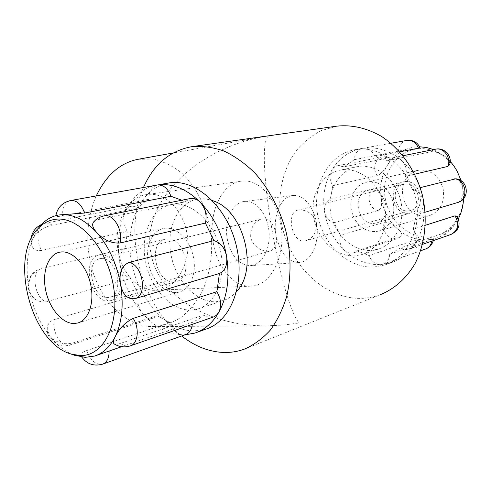 <?xml version="1.0" encoding="UTF-8"?>
<svg xmlns="http://www.w3.org/2000/svg" width="491" height="491" viewBox="0 0 491 491"><rect width="100%" height="100%" fill="white"/><g stroke="black" fill="none" stroke-linecap="round" stroke-linejoin="round"><path stroke-width="0.37" stroke-dasharray="2.46 1.84" d="M275.954 234.588C272.603 215.592 281.177 196.388 292.765 195.522C303.358 193.976 314.16 207.134 316.572 223.644C319.856 242.517 311.306 262.206 298.964 262.587C287.56 261.949 279.888 252.613 275.954 234.588C277.452 243.407 275.549 248.869 270.265 250.969C263.692 252.902 252.055 246.5 250.686 236.84C250.459 227.523 254.228 221.545 262.004 218.912L263.231 218.704C270.13 219.09 274.371 224.387 275.954 234.588M316.572 223.644C313.497 214.377 307.667 209.804 299.08 209.915L297.92 210.117C285.566 212.259 291.992 245.193 305.875 240.694C313.24 238.018 316.805 232.329 316.572 223.644M227.241 238.927C231.126 256.149 238.865 265.048 250.453 265.619C262.139 264.95 270.688 248.704 269.007 231.537C267.515 214.358 256.13 199.954 244.518 201.439C232.734 202.36 223.939 220.784 227.241 238.927M101.023 258.469C116.441 256.112 125.058 294.342 109.794 297.258L107.934 297.54C92.376 299.044 84.44 261.31 99.802 258.659L101.023 258.469M404.67 184.033L403.559 184.229C389.516 186.887 394.555 212.922 408.684 210.872L410.372 210.559C424.199 207.564 418.633 181.596 404.67 184.033M213.192 242.566C207.767 212.879 222.11 182.959 241.026 181.197C259.021 178.301 277.034 199.143 280.858 225.044C286.136 254.559 271.695 285.774 250.729 286.155C234.471 287.395 217.194 268.172 213.192 242.566M118.135 250.815C121.928 274.058 139.192 291.464 155.733 290.279C177.048 289.856 192.177 261.187 187.071 234.17C183.407 210.461 165.185 191.631 146.883 194.559C127.66 196.474 112.936 223.89 118.135 250.815M175.919 292.495C164.025 293.017 151.572 279.539 148.392 263.274C145.066 247.028 151.651 230.997 163.208 228.505L164.939 228.229C176.386 226.867 189.483 239.485 193.221 256.044C197.094 272.579 190.674 288.917 179.62 291.9L175.919 292.495M174.096 281.834C155.819 283.761 147.325 242.382 165.406 239.209L166.774 238.988C184.849 236.036 194.246 277.894 176.349 281.472L174.096 281.834M108.542 300.971C90.221 302.659 80.954 258.321 99.035 255.222L100.409 255.007C118.534 252.141 128.746 297.178 110.794 300.633L108.542 300.971M213.34 317.02C210.209 317.935 207.055 317.241 203.869 314.934L120.565 343.344C117.367 344.443 115.213 344.621 114.102 343.884M93.763 221.797L98.709 219.483L184.8 201.936L190.293 198.524M58.202 215.132L55.814 215.997C55.728 216.691 57.938 216.672 62.449 215.936L148.785 199.297C148.969 191.324 151.823 186.568 157.347 185.021M138.241 207.957L52.107 225.185C43.196 227.192 36.61 231.918 32.357 239.369L31.811 245.457C33.247 249.612 36.549 251.275 41.717 250.447L127.255 231.384C123.462 224.737 122.805 218.2 125.279 211.774C126.746 208.7 128.838 206.864 131.563 206.275L134.902 206.392L138.241 207.957L143.194 203.053L148.785 199.297M125.493 248.471L40.385 268.97L37.752 269.946C31.031 273.941 28.104 280.232 28.981 288.818C30.252 294.545 33.296 298.577 38.102 300.915L42.306 302.051L46.35 301.72L130.741 278.532C125.26 276.648 121.664 271.842 119.964 264.115C118.945 256.333 120.786 251.116 125.493 248.471L127.255 231.384M138.302 294.809L54.286 319.567C49.523 321.255 47.167 324.6 47.228 329.614L50.1 336.593C56.839 343.037 64.591 345.112 73.349 342.828L156.875 315.756L153.407 318.008C149.835 318.917 146.386 317.554 143.065 313.933C138.48 308.127 136.897 301.756 138.302 294.809L130.741 278.532M185.641 334.555L183.174 334.942C177.269 334.365 172.863 330.234 169.966 322.544L156.875 315.756M169.966 322.544L86.625 350.599C82.04 352.36 80.211 354.158 81.125 355.987L85.158 357.362C89.411 357.258 94.61 356.11 100.759 353.925M73.914 355.054C65.291 351.673 57.349 345.523 50.1 336.593C39.562 323.219 32.523 307.292 28.981 288.818C25.716 270.308 26.839 253.822 32.357 239.369L39.231 227.204M181.817 200.23L184.8 201.936M184.628 334.917L183.174 334.942C168.523 334.488 155.156 327.485 143.065 313.933C131.232 300.111 123.529 283.503 119.964 264.115C116.705 244.678 118.478 227.235 125.279 211.774C132.085 197.284 142.206 188.47 155.635 185.322M121.658 346.707L192.355 322.311L192.276 324.336M203.869 314.934L198.376 319.279L192.355 322.311M206.017 329.099L194.301 330.983C165.933 330.971 138.02 298.872 131.484 261.82C124.604 224.817 140.334 188.065 168.21 183.063M190.747 310.06C170.721 310.527 150.412 287.984 145.477 261.359C140.297 234.772 151.443 208.448 171.003 204.587L172.783 204.299C191.588 201.568 213.646 221.754 220.121 249.14C226.805 276.476 216.169 303.634 198.008 308.894L190.747 310.06M236.644 291.458C232.728 295.944 228.18 298.994 223.012 300.596L215.782 301.793C195.86 302.407 175.76 280.606 171.009 254.719C166.019 228.855 177.306 203.182 196.799 199.334L198.567 199.045C203.096 198.462 207.724 198.99 212.443 200.623M368.109 181.75L362.149 183.603L358.295 186.267L355.11 189.876L352.734 194.258L351.28 199.205L350.795 204.489L351.304 209.86L352.777 215.083L355.159 219.919L358.326 224.154L362.155 227.579L366.464 230.04L371.055 231.408L375.725 231.611L379.175 230.979C389.492 228.112 395.979 215.089 393.064 202.378C390.277 189.649 378.764 180.289 368.109 181.75M426.182 216.236L429.508 215.61C440.378 211.198 444.926 202.304 443.152 188.931C439.077 176.024 431.135 169.72 419.332 170.033L413.563 171.807L409.819 174.311L406.708 177.693L404.375 181.787L402.915 186.396L402.393 191.306L402.829 196.296L404.203 201.138L406.45 205.606L409.469 209.504L413.127 212.646L417.258 214.88L421.683 216.101L426.182 216.236M369.385 190.091L368.109 190.312C351.188 193.448 357.436 225.682 374.461 223.331L376.554 222.951C393.187 219.342 386.184 187.139 369.385 190.091M404.314 181.658L403.062 181.879C386.521 184.972 392.395 215.604 409.04 213.235L411.084 212.855C427.33 209.289 420.726 178.749 404.314 181.658M414.705 174.182L405.419 176.355C407.321 170.199 406.02 164.89 401.509 160.416C398.766 158.139 395.789 157.28 392.585 157.838L387.424 160.643L430.564 151.854C434.811 151.216 439.783 152.848 445.478 156.752C448.7 159.698 450.075 162.361 449.596 164.73M425.175 212.222L416.276 214.868C421.585 212.511 423.96 207.994 423.395 201.322C421.996 194.731 418.369 190.833 412.514 189.636L420.204 187.66M455.777 178.785C459.337 179.694 461.767 183.1 463.056 188.992C463.394 195.946 461.779 200.408 458.207 202.372M457.262 216.506C458.06 218.164 457.397 220.619 455.261 223.871C450.904 228.929 446.675 232.151 442.569 233.526L400.576 247.845C403.399 249.489 406.26 249.876 409.144 249.005L414.189 245.181C417.227 239.982 416.939 234.63 413.305 229.119L425.396 225.265M389.725 254.209L433.479 239.117L427.649 239.872C421.29 239.964 416.055 240.375 411.924 241.106L369.017 255.547C371.405 261.464 375.327 264.483 380.77 264.618L383.066 264.176C387.123 262.593 389.345 259.273 389.725 254.209L400.576 247.845M357.092 250.858L401.528 236.183C402.595 234.618 401.208 232.151 397.366 228.788C392.53 224.215 388.221 222.042 384.428 222.27L340.539 235.201C338.925 240.774 340.153 245.752 344.216 250.122C347.192 252.822 350.371 253.718 353.759 252.816L357.092 250.858L369.017 255.547M334.101 222.669L378.279 210.535C381.317 208.89 382.293 204.753 381.219 198.119C380.292 191.545 378.187 188.311 374.909 188.403L330.425 199.119C325.864 201.39 323.9 205.594 324.526 211.719C325.809 217.771 329.001 221.423 334.101 222.669L340.539 235.201M332.806 185.573L377.352 175.643C380.936 173.998 384.385 170.365 387.706 164.743C390.155 161.036 390.959 158.783 390.118 157.985L388.498 157.906L344.093 166.787L337.912 165.682C335.328 166.228 333.285 167.738 331.775 170.205C329.166 175.342 329.51 180.467 332.806 185.573L330.425 199.119M399.699 151.842L374.915 156.654C372.43 150.663 368.459 147.865 362.996 148.27L362.812 148.3C357.632 149.657 354.79 153.45 354.287 159.679L344.093 166.787M354.287 159.679L398.459 151.16L412.563 147.392C402.031 149.602 393.745 155.383 387.706 164.743C381.654 174.71 379.494 185.831 381.219 198.119C383.226 210.363 388.608 220.582 397.366 228.788C406.333 236.76 416.429 240.455 427.649 239.872L436.082 238.221C443.79 235.674 450.186 230.887 455.261 223.871L458.404 218.685M413.305 229.119L416.276 214.868M463.559 198.689L463.056 188.992L461.221 180.848M412.514 189.636L405.419 176.355M450.204 161.318L445.478 156.752L433.614 149.583M362.996 148.27L362.119 148.411C349.119 151.032 339.005 158.292 331.775 170.205C324.704 182.603 322.286 196.443 324.526 211.719C327.086 226.946 333.653 239.749 344.216 250.122C355.042 260.23 367.225 265.066 380.77 264.618L391.665 262.525C400.705 259.457 408.211 253.669 414.189 245.181C422.512 232.685 425.58 218.059 423.395 201.322C420.634 184.616 413.342 170.985 401.509 160.416C389.431 150.406 376.597 146.361 362.996 148.27M419.609 146.772L413.895 147.171C417.375 146.748 419.375 146.821 419.897 147.392M387.424 160.643L374.915 156.654M416.221 149.031C395.445 152.057 381.489 174.722 385.085 197.388C388.393 220.097 408.463 238.632 429.257 237C449.283 236.036 465.732 214.819 463.16 191.269L461.761 183.241L459.091 175.532C451.358 157.421 432.755 146.293 416.221 149.031M355.938 149.528L355.054 149.675C328.878 154.309 312.393 184.328 317.487 214.045C322.243 243.812 347.56 268.491 373.958 267.043L384.901 264.956C408.408 257.45 423.003 226.351 415.343 196.351C407.953 166.289 380.31 145.404 355.938 149.528M358.534 166.461L356.865 166.744C338.483 170.359 326.896 191.864 330.768 213.131C334.414 234.434 352.753 251.723 371.405 250.398L378.199 249.127C395.224 244.058 405.848 222 400.668 200.586C395.685 179.123 376.155 163.773 358.534 166.461M341.57 169.917L339.889 170.199C321.335 173.851 309.729 195.811 313.718 217.568C317.474 239.363 336.04 257.124 354.883 255.854L361.738 254.59C378.929 249.477 389.608 226.94 384.287 204.993C379.175 182.99 359.363 167.21 341.57 169.917M138.174 159.274L153.161 159.078C163.092 161.324 172.396 165.817 181.075 172.55C197.615 187.617 208.601 211.394 211.375 236.865C212.652 256.437 209.651 274.549 202.378 291.194C196.848 301.437 190.011 309.987 181.879 316.836C173.139 322.483 163.724 325.723 153.64 326.564C125.69 327.607 96.181 297.951 89.472 257.738C85.79 235.361 88.055 214.757 96.254 195.934M268.97 135.786L265.852 136.32C195.657 147.809 140.764 203.305 150.872 252.705C157.433 295.318 208.822 326.828 267.92 325.821L283.497 325.06L299.044 322.98C279.091 298.24 253.718 142.267 268.97 135.786M143.476 187.501C122.695 233.802 141.003 304.972 181.645 335.979M244.285 349.162L380.384 294.686C374.246 296.938 367.943 298.16 361.462 298.35C322.765 299.344 286.977 262.157 280.674 218.833C277.415 194.221 282.761 169.499 295.901 151.093C303.082 142.488 311.503 135.676 321.163 130.655L336.752 126.162M120.565 343.344C123.836 345.959 127.04 346.812 130.183 345.91L130.581 345.768M104.178 215.85L101.201 217.083L98.709 219.483M70.692 200.506C65.186 202.102 62.443 207.251 62.449 215.936M52.107 225.185C49.843 223.485 47.609 222.834 45.399 223.227C37.519 224.289 35.413 240.596 41.717 250.447M40.385 268.97C30.405 272.665 35.284 299.228 46.35 301.72M54.286 319.567C51.254 331.118 61.621 348.266 69.937 345.167L73.349 342.828M86.625 350.599C90.528 360.658 95.868 365.169 102.65 364.138L103.018 364.009M430.564 151.854L435.572 149.19M450.842 234.52C448.044 235.367 445.288 235.036 442.569 233.526M432.019 239.614L431.859 241.118M425.482 249.06C419.351 250.33 414.834 247.679 411.924 241.106M400.386 236.828L397.127 238.706C389.345 241.523 380.887 230.469 384.428 222.27M378.279 210.535C368.189 209.596 365.421 191.539 374.909 188.403M377.352 175.643C372.178 169.254 375.204 157.998 382.495 156.905L388.498 157.906M398.459 151.16C398.999 145.311 401.791 141.733 406.824 140.432M292.765 195.522L244.518 201.439M298.964 262.587L250.453 265.619M262.004 218.912L99.802 258.659M270.265 250.975L109.794 297.258M403.559 184.229L297.92 210.111M410.372 210.559L305.875 240.7M241.026 181.197L146.883 194.559M250.729 286.155L155.733 290.279M78.37 322.814L179.62 291.9M59.485 252.221L163.208 228.505M110.794 300.633L176.349 281.472M99.035 255.222L165.406 239.209M55.851 215.659L55.808 215.997M131.563 206.275L45.399 223.227L41.655 224.393M31.105 238.822L31.811 245.457M37.752 269.946C24.826 275.647 25.035 295.766 38.102 300.915M153.407 318.008L69.937 345.167C59.429 348.856 47.32 340.601 47.228 329.608M81.125 355.987L81.776 357.086M94.56 356.061L95.991 355.57M194.909 333.082L196.695 332.444M198.008 308.894L223.012 300.596M171.003 204.587L196.799 199.334M417.78 170.303L366.501 182.026M429.508 215.61L379.175 230.979M403.062 181.879L368.109 190.312M411.084 212.855L376.554 222.951M392.585 157.838L403.013 155.739M409.144 249.005L422.555 244.346M383.066 264.176L420.634 250.784M433.215 240.645L433.479 239.117L436.082 238.221M353.759 252.816L397.127 238.706L401.528 236.183M337.912 165.682L383.048 156.813L386.405 156.807L390.118 157.985M362.812 148.3L390.891 143.28M459.091 175.532L459.079 175.097M463.16 191.269L463.375 191.705M362.119 148.411L355.054 149.675M391.665 262.525L384.901 264.956M356.865 166.744L339.889 170.199M378.199 249.127L361.738 254.59M265.852 136.32L173.071 152.996M267.92 325.821L153.64 326.564"/><path stroke-width="0.74" d="M61.209 251.957C72.65 250.735 86.22 265.115 90.467 283.638C94.843 302.143 88.822 320.071 77.805 322.986L74.104 323.514C62.179 323.686 49.346 308.379 45.688 290.31C41.882 272.26 47.971 254.694 59.485 252.221L61.209 251.957M133.202 318.371C139.788 328.43 138.002 343.927 130.183 345.91C124.487 347.677 119.129 347.002 114.102 343.884C112.93 342.853 113.268 340.508 115.109 336.863C119.239 328.448 125.273 322.286 133.202 318.371L216.887 291.709C221.183 299.056 221.785 305.973 218.698 312.454L216.347 315.332L213.8 316.861L130.581 345.768M219.422 273.499L135.356 298.54C127.678 299.768 122.732 294.956 120.522 284.105C118.847 272.855 121.694 265.631 129.059 262.44L213.941 240.639C220.484 242.499 224.7 247.74 226.603 256.37C227.572 265.054 225.179 270.768 219.422 273.499L216.887 291.709M120.019 243.02C123.56 230.647 113.372 213.358 104.178 215.85L190.293 198.524C193.779 197.934 197.1 199.174 200.242 202.249C205.453 208.245 207.171 215.187 205.404 223.074L120.019 243.02C111.445 243.561 103.65 240.013 96.635 232.378C92.817 228.094 91.756 224.688 93.45 222.165L93.763 221.797M84.618 213.026C81.31 204.293 76.664 200.119 70.692 200.506L157.55 184.984C163.435 184.677 167.897 188.434 170.936 196.265L84.618 213.026L59.546 214.917C72.079 213.475 84.446 219.293 96.635 232.378C108.652 246.163 116.612 263.409 120.522 284.105C123.861 304.794 122.056 322.384 115.109 336.863C109.941 346.916 103.092 353.317 94.56 356.061L85.158 357.362L73.914 355.054M39.231 227.204L41.575 224.473C46.301 219.483 51.801 216.378 58.079 215.15M170.936 196.265L181.817 200.23M205.404 223.074L213.941 240.639M155.635 185.322L157.55 184.984C172.169 183.02 186.396 188.777 200.242 202.249C213.867 216.482 222.656 234.52 226.603 256.37C229.886 278.231 227.247 296.926 218.698 312.454C212.535 322.955 204.612 329.835 194.909 333.082L184.628 334.917M95.991 355.57L121.658 346.707M192.276 324.336C191.631 329.725 189.422 333.131 185.641 334.555L103.018 364.009M79.873 355.564L70.716 353.919C30.933 342.718 8.715 256.903 38.212 228.383C43.079 223.252 48.787 220.238 55.33 219.33C78.265 215.733 106.707 246.863 113.323 285.547C120.283 324.213 103.343 356.754 79.873 355.564M156.611 185.138L169.15 182.91C195.123 178.491 226.468 205.956 236.018 244.493C245.856 282.963 231.126 321.347 206.017 329.099L196.695 332.444M212.443 200.623C243.186 209.338 258.984 268.559 236.644 291.458M403.013 155.739L435.572 149.19C444.373 147.097 452.733 156.347 449.596 164.73L447.829 166.443L414.705 174.182M420.204 187.66L455.777 178.785C468.279 179.804 470.218 198.714 458.207 202.372L425.175 212.222M425.396 225.265L455.028 215.825L457.262 216.506C461.037 224.528 458.895 230.531 450.842 234.52C458.275 230.451 459.668 224.215 455.028 215.825M458.404 218.685C461.509 212.597 463.228 205.932 463.559 198.689M461.221 180.848L456.974 170.837L453.837 165.854L450.204 161.318M390.891 143.28L406.824 140.432C412.833 139.763 417.19 142.083 419.897 147.392L418.485 148.196L399.699 151.842M433.614 149.583L426.661 147.509L419.609 146.772M96.254 195.934C106.344 174.986 120.313 162.76 138.174 159.274L173.071 152.996M181.645 335.979C195.074 346.474 209.283 351.979 224.277 352.483C231.144 352.612 237.81 351.507 244.285 349.162C253.884 344.958 262.556 338.618 270.296 330.136C277.323 320.506 282.798 309.238 286.738 296.325C291.384 276.065 291.114 253.27 285.836 230.807C279.551 208.601 268.706 188.476 254.78 172.906C245.052 163.435 234.766 156.144 223.927 151.025C213.008 147.251 202.317 145.796 191.858 146.656C169.831 150.725 153.701 164.338 143.476 187.501M191.858 146.656L336.752 126.162C351.826 124.561 366.722 127.967 381.446 136.381C400.337 148.705 415.374 169.849 422.15 194.27C428.072 218.906 425.163 244.61 414.6 264.416C405.781 278.814 394.371 288.904 380.384 294.686M135.356 298.54C147.846 295.011 142.593 264.612 129.059 262.44M81.776 357.086C87.054 364.181 94.014 366.525 102.65 364.138C106.964 362.407 109.119 358.043 109.125 351.034M435.572 149.19C443.772 147.14 451.603 158.077 447.829 166.443M454.574 178.834C466.125 179.528 468.966 199.278 458.005 202.439M431.859 241.118C431.055 245.126 428.925 247.771 425.482 249.06C429.508 247.55 432.092 244.745 433.215 240.645M406.824 140.432C412.195 139.923 416.08 142.513 418.485 148.196M77.805 322.986L78.37 322.814M104.178 215.85C99.882 216.746 96.31 218.851 93.45 222.159M70.692 200.506C62.461 202.427 57.515 207.484 55.851 215.659M41.655 224.393C35.481 227.333 31.964 232.145 31.105 238.822M70.716 353.919L75.534 355.625M38.212 228.383L41.575 224.473M422.555 244.346L450.842 234.52M420.634 250.784L425.482 249.06"/></g></svg>
